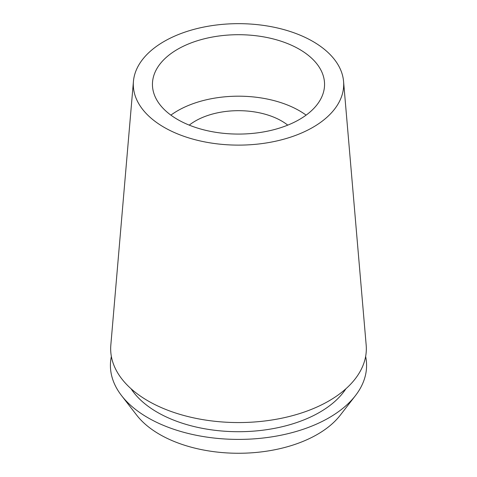 <?xml version="1.0" encoding="UTF-8"?>
<svg xmlns="http://www.w3.org/2000/svg" width="477" height="477" viewBox="0 0 477 477"><rect width="100%" height="100%" fill="white"/><g stroke="black" fill="none" stroke-linecap="round" stroke-linejoin="round"><path stroke-width="0.72" d="M177.647 49.256A86.057 49.686 0 0 0 152.443 84.387A86.057 49.686 0 0 0 205.569 130.293A86.057 49.686 0 0 0 299.353 119.524A86.057 49.686 0 0 0 324.557 84.387A86.057 49.686 0 0 0 271.431 38.488A86.057 49.686 0 0 0 177.647 49.256M170.891 115.13A86.057 49.686 180 0 1 177.647 110.742A86.057 49.686 180 0 1 306.109 115.13M287.75 125.135A60.961 35.197 0 0 0 195.397 120.985A60.961 35.197 0 0 0 189.25 125.135M121.581 395.648L136.696 415.163A111.517 64.383 0 0 0 317.354 434.404A111.517 64.383 0 0 0 340.304 415.163L355.419 395.648A128.08 73.947 180 0 1 329.064 417.745A128.08 73.947 180 0 1 121.581 395.648A128.08 73.947 180 0 1 111.368 356.474M365.632 356.474A128.08 73.947 180 0 1 355.419 395.648M131.103 388.791A114.742 66.249 0 0 0 319.638 412.301A114.742 66.249 0 0 0 345.897 388.791M133.435 81.388L110.825 345.109A127.83 73.804 0 0 0 186.674 416.224A127.83 73.804 0 0 0 328.892 400.942A127.83 73.804 0 0 0 366.175 345.109L343.565 81.388A105.19 60.734 180 0 1 312.882 127.335A105.19 60.734 180 0 1 195.856 139.904A105.19 60.734 180 0 1 133.435 81.388A105.19 60.734 180 0 1 164.118 41.445A105.19 60.734 180 0 1 276.338 27.726A105.19 60.734 180 0 1 343.565 81.388"/></g></svg>
